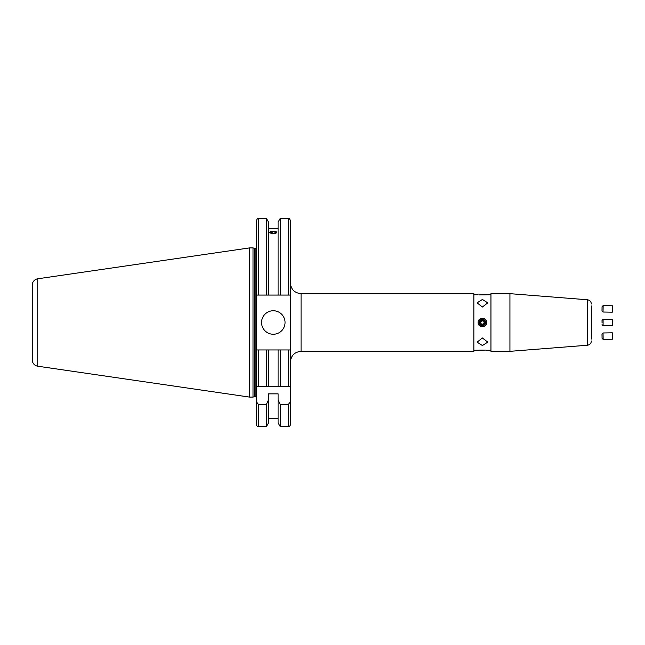 <?xml version="1.0" encoding="UTF-8"?>
<svg xmlns="http://www.w3.org/2000/svg" width="645" height="645" viewBox="0 0 645 645"><rect width="100%" height="100%" fill="white"/><g stroke="black" fill="none" stroke-linecap="round" stroke-linejoin="round"><path stroke-width="0.97" d="M473.865 350.267L485.459 350.106M490.958 294.733L479.364 294.894M486.604 323.33A4.273 4.273 0 0 0 486.685 322.5C486.951 328.007 477.872 328.015 478.138 322.5C477.872 316.993 486.943 316.977 486.685 322.5A4.273 4.273 0 0 0 485.427 319.477M478.219 323.339A4.273 4.273 0 0 0 478.461 324.137M485.959 324.87A4.273 4.273 0 0 0 486.354 324.137M301.062 293.66L301.062 351.34L473.865 351.34L473.865 293.66L301.062 293.66C294.58 293.032 291.016 289.468 290.387 282.986M301.062 351.34C294.58 351.968 291.016 355.532 290.387 362.014L290.387 424.491A2.137 2.137 0 0 1 288.25 426.627L280.236 426.627L280.236 404.576L288.25 404.576L290.387 401.851L290.387 220.509L290.387 295.055L288.25 295.055L288.25 218.373L280.236 218.373L278.092 222.09L278.092 295.055L280.236 295.055L280.236 218.373M487.749 342.132L482.412 337.996L477.074 342.132L482.412 345.543L487.749 342.132L487.644 342.858M482.412 299.457L477.074 302.868L482.412 307.004L487.749 302.868L482.412 299.457M591.344 319.831L591.344 311.285M591.344 339.052L591.344 322.5C591.344 319.331 591.344 319.331 591.344 322.5C591.344 325.669 591.344 325.669 591.344 322.5L591.344 305.948M509.929 322.5L509.929 293.66L490.958 293.66L490.958 351.34L509.929 351.34L509.929 322.5M261.548 322.5A11.747 11.747 0 0 0 273.295 334.247A11.747 11.747 0 0 0 285.042 322.5A11.747 11.747 0 0 0 273.295 310.753A11.747 11.747 0 0 0 261.548 322.5M275.488 231.466L276.818 232.377L273.295 233.643L269.771 232.377L271.118 231.466M254.436 396.715L254.436 248.285L253.001 247.898L253.001 397.102L254.436 396.715A1.282 1.282 0 0 1 254.767 396.675L255.138 396.675A1.282 1.282 0 0 1 256.42 397.957M255.138 396.675L255.138 248.325A1.282 1.282 0 0 0 256.42 247.043L256.42 401.851L258.556 404.576L266.361 404.576L268.505 399.811L268.505 393.853L278.092 393.853L278.092 399.811L280.236 404.576M255.138 248.325L254.767 248.325A1.282 1.282 0 0 1 254.436 248.285M253.001 247.898L249.591 247.898L249.591 397.102L253.001 397.102M37.733 366.207L37.733 278.793A6.41 6.41 0 0 0 32.25 285.138L32.25 359.862A6.41 6.41 0 0 0 37.733 366.207L249.591 397.102M37.733 278.793L249.591 247.898M278.092 418.403L268.505 418.403M268.505 399.811L268.505 422.91L266.361 426.627L258.556 426.627A2.137 2.137 0 0 1 256.42 424.491L256.42 401.851M278.092 228.822L268.505 228.822M258.556 295.055L258.556 218.373C258.04 217.825 257.323 218.542 256.42 220.509L256.42 295.055L278.092 295.055M290.387 349.945L280.236 349.945L280.236 386.581L256.42 386.581L256.42 349.945L258.556 349.945L256.42 349.945M266.361 295.055L266.361 218.373L258.556 218.373M266.361 426.627L266.361 404.576M268.505 295.055L268.505 222.09L266.361 218.373M280.236 426.627L278.092 422.91L278.092 399.811M280.236 295.055L288.25 295.055M290.387 424.491L290.387 401.851M290.282 349.945L288.25 349.945L288.25 386.581L290.387 386.581L278.092 386.581L278.092 349.945L268.505 349.945L268.505 386.581L266.361 386.581L266.361 349.945L258.556 349.945L258.556 386.581M268.505 349.945L266.361 349.945M280.236 349.945L278.092 349.945M591.344 325.169L591.344 333.715M270.021 232.023A3.443 1.177 0 0 0 272.255 233.498A3.443 1.177 0 0 0 276.576 232.732A3.443 1.177 0 0 0 275.963 231.636A3.443 1.177 0 0 0 270.626 231.636A3.443 1.177 0 0 0 270.021 232.023M272.771 233.087L272.771 231.555L270.948 232.119L271.472 232.95L273.827 233.2L275.649 232.635L275.117 231.813L275.117 232.797M272.771 231.555L275.117 231.813M479.501 294.91L485.322 294.91M602.059 322.96L602.027 320.363L602.059 322.96M602.027 320.363L603.091 319.299L603.091 325.701L612.355 325.701L612.363 319.299L612.71 325.104M601.987 334.11L602.059 338.286M603.035 332.973L603.148 339.383L612.411 339.222L612.307 332.812L603.035 332.973L601.987 334.062M612.661 333.465L612.411 339.222M602.059 306.714L601.987 310.89M602.067 306.665L603.148 305.617L603.035 312.027L612.307 312.188L612.411 305.778L612.307 312.188M480.71 324.475A2.604 2.604 0 0 0 484.387 324.201A2.604 2.604 0 0 0 484.105 320.525A2.604 2.604 0 0 0 480.436 320.799A2.604 2.604 0 0 0 480.71 324.475M480.323 324.927A3.201 3.201 0 0 0 484.838 324.588A3.201 3.201 0 0 0 484.5 320.073A3.201 3.201 0 0 0 479.977 320.412A3.201 3.201 0 0 0 480.323 324.927M483.024 324.242L484.226 322.839L483.613 321.097L481.799 320.758L480.59 322.161L481.202 323.903L483.024 324.242M485.322 350.09L479.501 350.09M509.929 351.34L587.41 345.236L587.41 299.764C589.828 300.159 591.134 301.578 591.344 304.021M254.767 396.675L254.767 248.325M258.556 426.627L258.556 404.576M288.25 426.627L288.25 404.576M587.41 299.764L509.929 293.66M478.138 294.733L473.865 294.733M288.25 218.373C288.775 217.833 289.492 218.542 290.387 220.509M490.958 350.267L486.685 350.267M587.41 345.236C589.828 344.841 591.134 343.422 591.344 340.979M602.027 324.637L603.091 325.701M603.091 319.299L612.355 319.299L603.091 319.299M612.661 333.409L612.307 332.812M602.067 338.335L603.148 339.383M612.71 319.896L612.363 319.299M601.987 310.938L603.035 312.027M603.148 305.617L612.411 305.778"/></g></svg>
